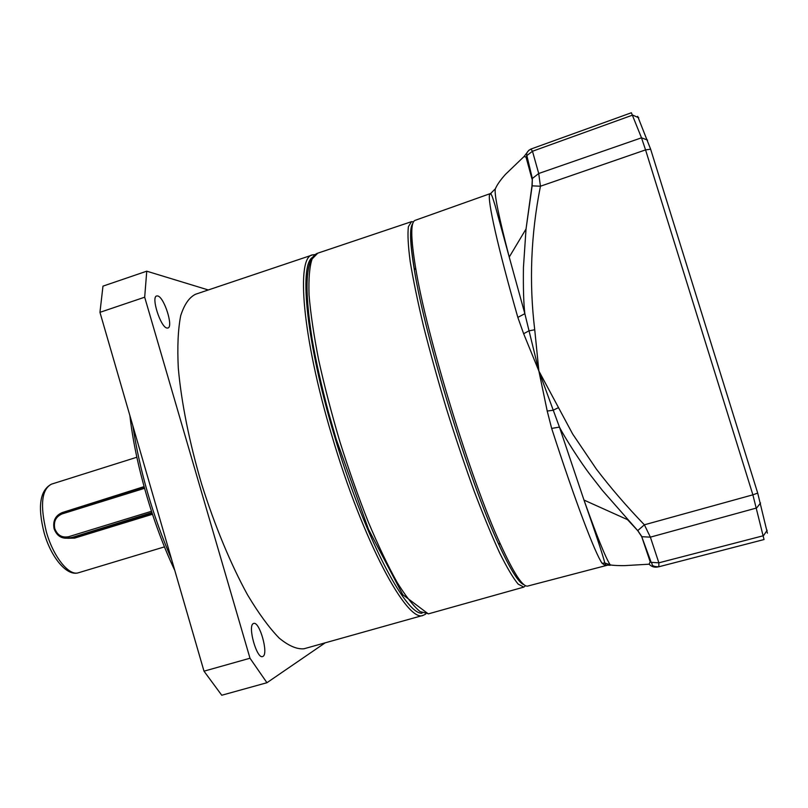 <?xml version="1.0" encoding="UTF-8"?>
<svg xmlns="http://www.w3.org/2000/svg" width="808" height="808" viewBox="0 0 808 808"><rect width="100%" height="100%" fill="white"/><g stroke="black" fill="none" stroke-linecap="round" stroke-linejoin="round"><path stroke-width="1.21" d="M413.504 221.877L411.555 221.644L408.394 226.674C407.505 233.997 408.101 245.592 410.181 261.469C413.171 279.699 417.615 301.283 423.533 326.22C430.199 352.591 437.865 380.184 446.521 408.979C455.52 437.704 464.701 464.984 474.044 490.799C483.234 515.049 491.769 535.765 499.667 552.945C506.99 567.681 513.141 578.063 518.13 584.073L523.776 587.113L525.614 585.719M412.454 224.796C409.636 229.745 410.302 244.784 414.464 269.923M151.47 511.292L68.68 536.694C62.014 537.987 57.378 535.28 54.762 528.573C53.429 521.483 55.893 516.585 62.145 513.898L144.531 488.325M62.145 513.898L62.317 512.545C55.368 515.534 52.641 520.968 54.116 528.846C56.903 536.098 61.913 539.138 69.155 537.966L68.68 536.694M62.317 512.545L144.198 487.123M151.904 512.615L72.649 537.28M63.398 512.211L144.056 486.618M152.449 514.262L74.609 538.108L67.599 538.269M152.066 513.11L74.538 536.865L74.609 538.108M422.008 613.242C405.081 614.605 363.186 533.916 334.088 434.674C306.656 343.238 298.92 266.185 312.282 257.52M425.675 614.12L423.2 615.332C407.384 623.584 362.721 540.956 331.765 435.28C301.98 336.067 295.859 255.954 312.746 254.853L314.878 254.631M262.984 656.399L262.56 656.581C256.671 659.055 247.389 625.543 253.389 623.554L253.702 623.433C259.54 621.079 268.761 653.753 262.984 656.399M167.044 328.048C160.701 327.644 150.753 296.698 156.732 295.95L157.671 295.95C164.145 296.95 173.73 327.169 167.852 328.028L167.044 328.048M312.019 255.096L195.627 294.223C189.264 297.273 184.285 304.454 180.679 315.766C178.033 329.472 177.245 346.885 178.295 368.004C181.265 401.899 189.405 442.673 201.758 484.467C214.867 526.048 230.977 564.711 247.602 594.961C258.641 613.403 269.155 627.776 279.144 638.057C288.587 645.845 296.869 649.42 303.99 648.774L304.565 648.612M208.282 289.961L146.753 271.185L144.683 297.203L249.995 658.227L266.943 682.72L325.169 642.835M249.995 658.227L204 671.175L221.756 695.244L266.943 682.72M204 671.175L99.95 312.332L144.683 297.203M146.753 271.185L102.98 286.143L99.95 312.332M524.028 584.699C518.786 583.194 510.201 569.398 498.263 543.309C468.923 480.104 425.059 337.178 414.383 270.054C409.929 243.157 409.383 227.674 412.767 223.614M528.129 585.962L527.533 586.113C522.564 586.79 513.534 572.832 500.465 544.259C470.913 480.417 426.523 335.754 415.655 268.014C410.646 237.724 410.494 221.826 415.201 220.321L491.011 193.344M610.07 565.236L604.586 565.034L602.111 563.317C595.021 553.258 574.983 500.586 551.662 428.412L547.218 411.05L538.885 371.034L523.645 333.724L517.837 317.392C497.758 247.187 487.355 200.152 489.608 194.526L491.092 193.314M637.684 116.342L650.632 149.187L757.702 493.092L767.418 533.169M757.702 493.092L752.884 494.829L764.035 539.542L658.651 566.822M530.836 149.086L631.391 112.756L641.501 137.814L538.714 173.498L540.441 186.224C530.876 234.532 528.967 282.386 534.734 329.765L538.885 371.034L572.721 434.118L596.435 469.185C610.757 487.941 626.735 506.485 644.38 524.806L752.884 494.829L645.562 149.894L650.632 149.187M647.562 140.087L641.501 137.814L645.562 149.894L540.441 186.224L531.967 185.84L526.028 229.068L523.433 267.599C523.17 288.264 523.635 303.626 524.846 313.676L538.885 371.034L559.449 427.099C564.247 436.744 581.205 463.317 590.84 475.589L602.384 490.416L637.704 530.614L641.693 536.603L650.198 561.853L649.066 564.196L625.17 565.6C621.736 565.812 611.05 565.408 610.151 564.792L610.232 565.287M767.145 530.28L763.489 535.704L658.863 562.822L658.843 566.782C649.975 566.691 653.005 563.681 651.157 562.348L650.198 561.853M760.53 502.98L756.662 507.969L650.379 537.148L641.916 536.714L637.754 530.573L644.38 524.806L650.379 537.148L658.863 562.822L651.157 562.348L641.693 536.603M530.927 149.046L532.482 151.258L538.714 173.498L532.341 178.487L531.967 185.84M657.823 566.964C654.52 567.65 651.612 566.721 649.066 564.196M551.662 428.412L559.449 427.099L583.982 500.061L627.553 519.675L637.704 530.614M534.734 329.765L528.907 330.856L523.645 333.724M558.5 407.616L553.126 410.242L547.218 411.05M528.897 150.207L524.028 156.55L526.018 157.085L532.018 179.083M495.284 188.971L495.344 188.809C497.142 184.678 500.516 179.861 505.485 174.356L524.028 156.55M604.586 565.034L605.707 564.802L604.798 563.004C603.212 556.177 596.264 535.189 583.982 500.061L583.982 500.061C596.728 535.856 605.455 557.429 610.151 564.792L604.798 563.004L602.111 563.317M489.608 194.526L495.344 188.809C494.082 193.657 498.708 216.413 509.232 257.075L524.846 313.676L517.837 317.392M526.038 228.987L509.232 257.075L495.193 205.767C491.335 193.072 491.708 195.698 490.88 193.96L491.153 193.294M411.11 221.796L317.746 253.177L312.09 258.994C309.514 266.781 308.505 278.75 309.05 294.9C310.575 313.342 313.777 334.997 318.645 359.873C324.442 386.113 331.543 413.444 339.936 441.845C348.894 470.125 358.358 496.859 368.327 522.079C378.306 545.703 387.891 565.772 397.082 582.305C405.818 596.405 413.504 606.182 420.14 611.626L428.684 613.787M136.845 457.237L51.429 484.164C41.622 489.385 39.925 505.242 46.329 531.755C53.197 556.621 68.882 576.175 78.396 572.781L78.679 572.7M132.785 425.574C139.713 470.842 152.662 515.484 171.619 559.51M638.744 117.746L632.654 115.09L532.482 151.258L526.846 155.58L526.018 157.085M523.776 587.113L428.291 613.898L402.758 594.678L368.488 529.311L336.077 438.815L328.583 412.696C321.594 386.517 316.13 362.186 312.191 339.714C303.919 287.194 305.626 258.388 317.312 253.308M74.124 536.987L69.155 537.966M164.468 546.875L78.396 572.781C66.63 576.579 50.773 556.874 44.056 532.533C37.491 506.434 39.945 490.315 51.429 484.164M303.99 648.774L423.2 615.332M129.886 415.565C135.259 463.61 152.783 524.17 174.77 570.377M498.263 543.309L500.465 544.259M414.383 270.054L415.655 268.014M527.533 586.113L607.293 565.246M530.917 149.056C527.462 151.015 526.109 153.197 526.846 155.58L532.341 178.487L532.159 185.81L526.028 229.058"/></g></svg>
